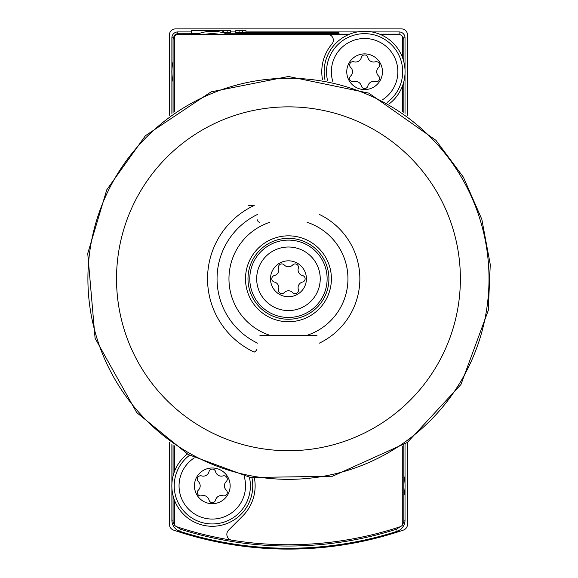 <?xml version="1.0" encoding="UTF-8"?>
<svg xmlns="http://www.w3.org/2000/svg" width="578" height="578" viewBox="0 0 578 578"><rect width="100%" height="100%" fill="white"/><g stroke="black" fill="none" stroke-linecap="round" stroke-linejoin="round"><path stroke-width="0.87" d="M379.76 537.229L379.096 537.403M219.033 542.287L203.478 538.841M197.806 537.395L190.285 535.336M169.462 442.401L169.462 524.448A5.946 5.946 0 0 0 173.494 530.084A356.987 356.987 0 0 0 403.415 530.084A5.946 5.946 0 0 0 407.454 524.448L407.454 442.401M407.454 115.181L407.454 34.846A5.946 5.946 0 0 0 401.5 28.9L175.409 28.9A5.946 5.946 0 0 0 169.462 34.846L169.462 115.181M237.883 33.669L339.026 33.669L339.026 32.787L237.883 32.787L237.883 33.669L237.883 32.787M206.881 31.645L206.881 30.685L191.535 30.685L191.535 33.589L198.637 33.654M191.535 31.927L177.793 31.927L177.793 33.762L198.341 33.762M226.258 33.762L242.189 33.762L241.857 34.153A5.946 5.946 0 0 0 241.777 34.254M230.506 31.927L235.737 31.927M245.975 31.927L357.406 31.927M371.82 31.927L399.123 31.927L399.123 34.153L401.5 35.446M239.068 32.476L235.737 32.476L235.737 30.685L245.975 30.685L245.975 32.628L242.644 32.671L239.068 32.671L239.068 30.685M223.599 32.476L222.176 32.476M227.176 32.671L227.176 30.685L230.506 30.685L230.506 32.628L227.176 32.671L223.599 32.671L223.599 30.685L206.881 30.685M173.082 520.142L171.89 520.142L171.89 487.89M171.89 483.793L171.89 444.142M171.89 113.44L171.89 73.789M171.89 69.692L171.89 37.823L173.53 37.823M399.123 31.927A5.896 5.896 0 0 1 405.019 37.823L405.019 69.692M405.019 73.789L405.019 113.44M405.019 444.142L405.019 483.793M405.019 487.89L405.019 520.149A11.856 11.856 0 0 1 397.267 531.269L396.537 529.166A354.704 354.704 0 0 1 180.379 529.166L179.65 531.276A356.937 356.937 0 0 0 397.267 531.269M177.793 33.762A4.06 4.06 0 0 0 173.754 37.353M177.793 31.927A5.896 5.896 0 0 0 171.89 37.823M171.89 520.142A11.871 11.871 0 0 0 179.65 531.276M176.767 526.746L180.379 529.166M400.149 526.746L396.537 529.166M347.956 278.791A59.498 59.498 0 0 1 307.034 335.312A59.498 59.498 0 0 0 307.034 222.27A59.498 59.498 0 0 1 347.956 278.791M269.875 335.312A59.498 59.498 0 0 1 269.875 222.27A59.498 59.498 0 0 0 269.875 335.312M211.938 31.284L211.938 30.685M222.176 32.505L222.176 30.685M218.852 31.812L218.852 30.685M215.269 31.385L215.269 30.685M339.026 32.787L339.026 33.669M242.644 32.671L242.644 30.685M227.176 30.685L223.599 30.685M403.827 475.896A40.46 40.46 0 0 1 403.827 495.787M173.082 81.686A40.46 40.46 0 0 1 173.082 61.788M197.069 34.254A40.46 40.46 0 0 1 227.522 34.254M248.728 205.58L254.212 205.479A80.92 80.92 0 0 0 254.212 352.103A5.946 5.946 0 0 0 256.899 349.408M349.387 34.254L327.386 34.254A5.946 5.946 0 0 1 331.924 44.051A42.837 42.837 0 0 0 322.459 79.359M327.386 34.254L178.978 34.254A5.946 5.946 0 0 0 174.643 36.132L174.643 111.532M403.827 61.788L403.827 39.42L402.541 36.443A5.946 5.946 0 0 0 397.931 34.254L379.84 34.254M173.082 495.787L173.082 522.006L174.368 524.983A5.946 5.946 0 0 0 177.121 526.876A355.795 355.795 0 0 0 231.85 540.213A5.946 5.946 0 0 1 228.592 530.134L242.587 516.132A42.837 42.837 0 0 0 254.45 478.223M231.85 540.213A355.795 355.795 0 0 0 399.795 526.876A5.946 5.946 0 0 0 402.274 525.294L402.274 446.043M403.827 81.686L403.827 112.609M403.827 444.973L403.827 522.006L402.274 525.294M173.082 475.896L173.082 444.973M173.082 112.609L173.082 39.42L174.643 36.132M317.011 335.312L259.898 335.312M257.513 219.886A2.377 2.377 0 0 0 259.898 222.27M402.541 36.443L402.541 57.656M402.541 85.819L402.541 111.72M174.368 524.983L174.368 499.927M174.368 471.764L174.368 445.862M288.458 260.822A17.969 17.969 0 0 1 304.014 287.772A17.969 17.969 0 0 1 272.895 287.772A17.969 17.969 0 0 1 288.458 260.822M292.699 292.62A5.831 5.831 0 0 0 284.217 292.62A3.331 3.331 0 0 1 278.596 289.376A5.831 5.831 0 0 0 274.362 282.035A3.331 3.331 0 0 1 274.362 275.547A5.831 5.831 0 0 0 278.596 268.206A3.331 3.331 0 0 1 284.217 264.962A5.831 5.831 0 0 0 292.699 264.962A3.331 3.331 0 0 1 298.313 268.206A5.831 5.831 0 0 0 302.554 275.547A3.331 3.331 0 0 1 302.554 282.035A5.831 5.831 0 0 0 298.313 289.376A3.331 3.331 0 0 1 292.699 292.62M288.458 247.016A31.768 31.768 0 0 1 315.971 294.679A31.768 31.768 0 0 1 260.938 294.679A31.768 31.768 0 0 1 288.458 247.016M288.458 240.116A38.675 38.675 0 0 1 321.946 298.125A38.675 38.675 0 0 1 254.963 298.125A38.675 38.675 0 0 1 288.458 240.116M288.458 238.331A40.46 40.46 0 0 1 323.492 299.021A40.46 40.46 0 0 1 253.417 299.021A40.46 40.46 0 0 1 288.458 238.331A40.46 40.46 0 0 1 323.492 299.021A40.46 40.46 0 0 1 253.417 299.021A40.46 40.46 0 0 1 288.458 238.331A40.46 40.46 0 0 1 323.492 299.021A40.46 40.46 0 0 1 253.417 299.021A40.46 40.46 0 0 1 288.458 238.331M212.299 467.992A17.846 17.846 0 0 1 227.754 494.768A17.846 17.846 0 0 1 196.838 494.768A17.846 17.846 0 0 1 212.299 467.992M201.606 475.911A5.946 5.946 0 0 0 209.041 471.619A3.352 3.352 0 0 1 215.558 471.619A5.946 5.946 0 0 0 222.992 475.911A3.352 3.352 0 0 1 226.244 481.553A5.946 5.946 0 0 0 226.244 490.137A3.352 3.352 0 0 1 222.992 495.78A5.946 5.946 0 0 0 215.558 500.071A3.352 3.352 0 0 1 209.041 500.071A5.946 5.946 0 0 0 201.606 495.78A3.352 3.352 0 0 1 198.348 490.137A5.946 5.946 0 0 0 198.348 481.553A3.352 3.352 0 0 1 201.606 475.911M244.111 476.178A33.249 33.249 0 0 1 182.793 501.162A33.249 33.249 0 0 1 194.331 457.87M251.943 477.775A40.46 40.46 0 0 1 176.998 505.606A40.46 40.46 0 0 1 187.33 454.012M364.61 53.891A17.846 17.846 0 0 1 380.071 80.66A17.846 17.846 0 0 1 349.155 80.66A17.846 17.846 0 0 1 364.61 53.891M353.924 61.803A5.946 5.946 0 0 0 361.351 57.511A3.352 3.352 0 0 1 367.868 57.511A5.946 5.946 0 0 0 375.303 61.803A3.352 3.352 0 0 1 378.561 67.445A5.946 5.946 0 0 0 378.561 76.029A3.352 3.352 0 0 1 375.303 81.671A5.946 5.946 0 0 0 367.868 85.963A3.352 3.352 0 0 1 361.351 85.963A5.946 5.946 0 0 0 353.924 81.671A3.352 3.352 0 0 1 350.665 76.029A5.946 5.946 0 0 0 350.665 67.445A3.352 3.352 0 0 1 353.924 61.803M332.798 81.404A33.249 33.249 0 0 1 364.61 38.488A33.249 33.249 0 0 1 382.578 99.712M324.966 79.807A40.46 40.46 0 0 1 364.61 31.277A40.46 40.46 0 0 1 389.579 103.57M241.857 34.153L349.632 34.153M379.587 34.153L399.123 34.153M403.827 520.149L405.019 520.149M405.019 37.823L403.386 37.823M319.396 214.445A71.397 71.397 0 0 1 319.396 343.137M257.513 343.137A71.397 71.397 0 0 1 257.513 214.445M205.595 34.254A38.076 38.076 0 0 1 219.004 34.254M288.458 235.838A42.953 42.953 0 0 1 325.652 300.264A42.953 42.953 0 0 1 251.257 300.264A42.953 42.953 0 0 1 288.458 235.838M288.458 106.858A171.933 171.933 0 0 1 437.351 364.754A171.933 171.933 0 0 1 139.558 364.754A171.933 171.933 0 0 1 288.458 106.858M288.458 78.24A200.552 200.552 0 0 1 462.14 379.067A200.552 200.552 0 0 1 114.776 379.067A200.552 200.552 0 0 1 288.458 78.24M249.407 477.291A38.076 38.076 0 0 1 178.913 504.161A38.076 38.076 0 0 1 189.577 455.283M327.509 80.291A38.076 38.076 0 0 1 364.61 33.661A38.076 38.076 0 0 1 387.332 102.292M288.458 76.484L368.8 93.123L435.928 140.302L463.39 177.179L481.821 219.3L490.26 264.5L488.273 310.437L460.948 384.493L407.367 442.459L332.588 476.229L250.549 477.515L188.218 454.518L136.704 412.576L95.088 338.274L87.74 253.431L106.778 189.786L145.403 135.736L211.035 91.88L288.458 76.484"/></g></svg>
